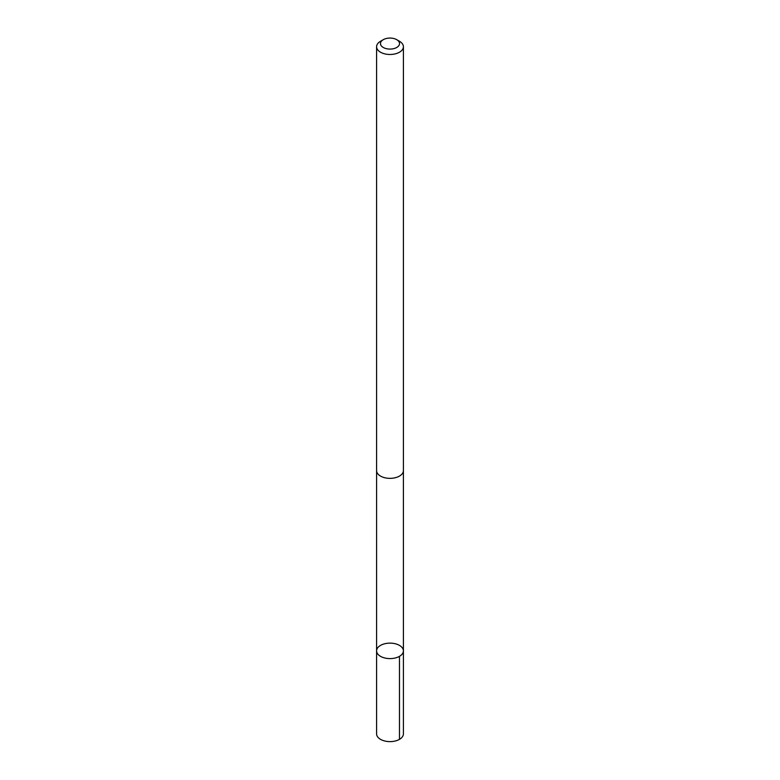 <?xml version="1.0" encoding="UTF-8"?>
<svg xmlns="http://www.w3.org/2000/svg" width="780" height="780" viewBox="0 0 780 780"><rect width="100%" height="100%" fill="white"/><g stroke="black" fill="none" stroke-linecap="round" stroke-linejoin="round"><path stroke-width="1.17" d="M384.745 643.754A13.406 7.742 180 0 1 403.406 650.871A13.406 7.742 180 0 1 390 658.603A13.406 7.742 180 0 1 376.594 650.871A13.406 7.742 180 0 1 384.745 643.754M376.594 733.883A13.406 7.742 0 0 0 395.255 741A13.406 7.742 0 0 0 403.406 733.883L403.406 650.871A13.406 7.742 180 0 1 390 658.603A13.406 7.742 180 0 1 376.594 650.871L376.594 733.883M383.253 39.683L380.523 41.262A13.406 7.742 0 0 0 376.594 46.741L376.594 470.613A13.406 7.742 0 0 0 395.255 477.731A13.406 7.742 0 0 0 403.406 470.613L403.406 46.741A13.406 7.742 0 0 0 399.477 41.262L396.747 39.683A9.535 5.509 0 0 0 383.253 39.683A9.535 5.509 0 0 0 382.102 46.663A9.535 5.509 0 0 0 393.734 48.643A9.535 5.509 0 0 0 396.747 39.683M376.594 46.741A13.406 7.742 0 0 0 395.255 53.859A13.406 7.742 0 0 0 403.406 46.741M399.477 656.341L399.477 739.352M376.603 470.837L376.594 650.871M403.397 470.837L403.406 650.871"/></g></svg>
